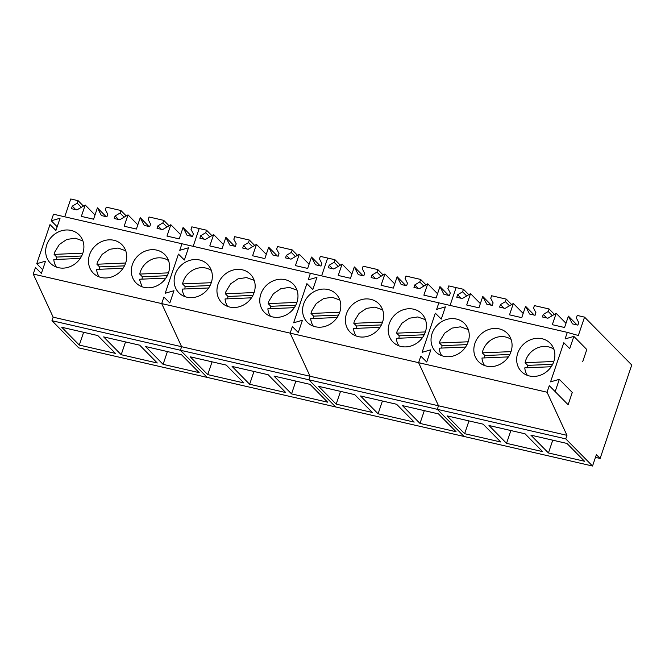 <?xml version="1.0" encoding="UTF-8"?>
<svg xmlns="http://www.w3.org/2000/svg" width="665" height="665" viewBox="0 0 665 665"><rect width="100%" height="100%" fill="white"/><g stroke="black" fill="none" stroke-linecap="round" stroke-linejoin="round"><path stroke-width="1" d="M82.917 240.938L75.253 238.186L66.758 239.466L59.36 244.471L54.721 252.077A18.869 16.783 -44.6 0 0 54.098 254.387L82.842 253.166M80.224 258.427L53.79 259.558A18.869 16.783 -44.6 0 0 56.409 267.064M54.098 254.387L56.733 257.064A18.869 16.783 -44.6 0 0 56.4 259.441M56.733 257.064L81.662 256M125.735 250.78L118.071 248.037L109.575 249.317L102.169 254.321L97.539 261.927A18.869 16.783 -44.6 0 0 96.915 264.238L125.66 263.007M123.042 268.278L96.608 269.4A18.869 16.783 -44.6 0 0 99.226 276.906M96.915 264.238L99.551 266.906A18.869 16.783 -44.6 0 0 99.218 269.292M99.551 266.906L124.471 265.85M168.544 260.622A18.869 16.783 -44.6 0 0 140.357 271.769A18.869 16.783 -44.6 0 0 139.733 274.08L168.478 272.858M165.859 278.12L139.426 279.25L142.044 286.756M139.733 274.08L142.368 276.756A18.869 16.783 -44.6 0 0 142.036 279.142M142.368 276.756L167.289 275.692M211.362 270.472A18.869 16.783 -44.6 0 0 183.174 281.619A18.869 16.783 -44.6 0 0 182.551 283.93L211.295 282.7M208.677 287.97L182.243 289.092A18.869 16.783 -44.6 0 0 184.853 296.598M182.551 283.93L185.186 286.598A18.869 16.783 -44.6 0 0 184.853 288.984M185.186 286.598L210.107 285.543M254.18 280.322L246.516 277.571L238.02 278.851L230.622 283.864L225.992 291.461A18.869 16.783 -44.6 0 0 225.36 293.772L254.113 292.55M251.495 297.812L225.053 298.942A18.869 16.783 -44.6 0 0 227.671 306.449M225.36 293.772L227.995 296.449A18.869 16.783 -44.6 0 0 227.671 298.834M227.995 296.449L252.924 295.385M296.997 290.164L289.333 287.421L280.838 288.701L273.44 293.706L268.81 301.312A18.869 16.783 -44.6 0 0 268.178 303.622L296.931 302.392M294.312 307.662L267.87 308.784A18.869 16.783 -44.6 0 0 270.489 316.291M268.178 303.622L270.813 306.291A18.869 16.783 -44.6 0 0 270.489 308.676M270.813 306.291L295.742 305.235M339.815 300.015L332.151 297.263L323.656 298.543L316.257 303.556L311.627 311.154A18.869 16.783 -44.6 0 0 310.996 313.464L339.749 312.242M337.13 317.504L310.688 318.635A18.869 16.783 -44.6 0 0 313.306 326.141M310.996 313.464L313.631 316.141A18.869 16.783 -44.6 0 0 313.306 318.527M313.631 316.141L338.56 315.077M382.633 309.857L374.969 307.114L366.473 308.394L359.075 313.398L354.437 321.004A18.869 16.783 -44.6 0 0 353.813 323.315L382.566 322.084M379.939 327.355L353.506 328.477A18.869 16.783 -44.6 0 0 356.124 335.983M353.813 323.315L356.448 325.983A18.869 16.783 -44.6 0 0 356.116 328.369M356.448 325.983L381.378 324.927M425.45 319.707L417.786 316.956L409.291 318.236L401.893 323.248L397.254 330.846A18.869 16.783 -44.6 0 0 396.631 333.157L425.376 331.935M422.757 337.197L396.323 338.327A18.869 16.783 -44.6 0 0 398.942 345.833M396.631 333.157L399.266 335.833A18.869 16.783 -44.6 0 0 398.934 338.219M399.266 335.833L424.195 334.769M468.268 329.549L460.596 326.806L452.109 328.086L444.702 333.09L440.072 340.696A18.869 16.783 -44.6 0 0 439.449 343.007L468.193 341.785M465.575 347.047L439.141 348.169A18.869 16.783 -44.6 0 0 441.751 355.675M439.449 343.007L442.084 345.675A18.869 16.783 -44.6 0 0 441.751 348.061M442.084 345.675L467.005 344.62M511.077 339.391A18.869 16.783 -44.6 0 0 482.89 350.538A18.869 16.783 -44.6 0 0 482.266 352.849L511.011 351.627M508.393 356.889L481.959 358.019A18.869 16.783 -44.6 0 0 484.569 365.526M482.266 352.849L484.901 355.526A18.869 16.783 -44.6 0 0 484.569 357.911M484.901 355.526L509.822 354.462M553.895 349.241A18.869 16.783 -44.6 0 0 525.707 360.388A18.869 16.783 -44.6 0 0 525.084 362.699L553.829 361.477M551.21 366.739L524.776 367.861A18.869 16.783 -44.6 0 0 527.387 375.368M525.084 362.699L527.711 365.368A18.869 16.783 -44.6 0 0 527.387 367.753M527.711 365.368L552.64 364.312M42.643 269.691L36.75 263.714L50 224.571L55.91 230.489L60.058 218.245L51.28 220.788L57.173 226.757M51.28 220.788L53.508 214.221L567.303 332.375L578.334 335.509L584.552 317.13L631.75 365.01L600.121 458.451L596.38 454.661L592.532 466.024L565.765 438.867L566.962 435.326L547.046 392.217L549.265 385.658L568.126 404.719L549.265 385.658M64.721 216.798L70.756 198.976L78.096 200.664L83.424 206.075M51.961 320.705L180.415 350.247L207.181 377.404L78.736 347.87L51.961 320.705L53.158 317.172L33.25 274.063L35.469 267.505L41.38 273.423L45.519 261.179L36.75 263.714M33.25 274.063L161.703 303.597L163.922 297.047L169.824 302.957L173.972 290.713L169.824 302.957L163.922 297.047L161.703 303.597L290.148 333.14L292.367 326.582L298.277 332.5L302.425 320.256L298.277 332.5L292.367 326.582L290.148 333.14L418.601 362.674L420.82 356.124L426.731 362.034L430.87 349.79L426.731 362.034L420.82 356.124L418.601 362.674L547.046 392.217M165.203 293.257L173.972 290.713L165.203 293.257L178.453 254.113L184.363 260.032L188.503 247.779L184.363 260.032L178.453 254.113L165.203 293.257M179.733 250.323L188.503 247.779L179.733 250.323L181.952 243.756L179.733 250.323M82.834 253.207A20.183 17.947 135.4 0 1 50.415 263.224A20.183 17.947 135.4 0 1 46.741 244.903A20.183 17.947 135.4 0 1 79.16 234.886A20.183 17.947 135.4 0 1 82.834 253.207M125.652 263.049A20.183 17.947 135.4 0 1 93.233 273.066A20.183 17.947 135.4 0 1 89.559 254.753A20.183 17.947 135.4 0 1 121.978 244.737A20.183 17.947 135.4 0 1 125.652 263.049M168.469 272.899A20.183 17.947 135.4 0 1 136.051 282.916A20.183 17.947 135.4 0 1 132.377 264.595A20.183 17.947 135.4 0 1 164.795 254.579A20.183 17.947 135.4 0 1 168.469 272.899M78.096 200.664L77.24 203.191L72.285 206.133L71.429 208.66L76.941 209.924L85.195 205.019L81.346 216.383L93.582 219.201L97.423 207.837L101.404 215.551L106.907 216.823L107.763 214.296L105.378 209.666L106.234 207.139L120.914 210.514L126.242 215.917M120.914 210.514L120.057 213.041L115.103 215.984L114.247 218.511L119.758 219.774L128.004 214.87L124.164 226.233L136.392 229.043L140.24 217.679L144.222 225.402L149.725 226.665L150.581 224.138L148.195 219.508L149.051 216.981L163.731 220.356L162.875 222.883L157.921 225.826L157.065 228.353L162.568 229.616L170.822 224.712L166.982 236.075L179.209 238.893L183.058 227.53L187.04 235.244L192.542 236.516L193.399 233.989L191.013 229.359L191.861 226.832L199.201 228.519L193.174 246.341L199.201 228.519L206.541 230.206L211.869 235.609M163.731 220.356L169.06 225.768M163.091 364.345L145.535 346.531L181.62 354.827L199.184 372.649L163.091 364.345L167.422 351.561M121.196 354.711L103.632 336.897L139.717 345.193L157.281 363.007L121.196 354.711L125.519 341.926M79.293 345.077L61.737 327.263L97.822 335.559L115.386 353.373L79.293 345.077L83.624 332.292M53.158 317.172L181.612 346.706L180.415 350.247L308.859 379.79L335.634 406.947L207.181 377.404L180.415 350.247L181.612 346.706L161.703 303.597L181.612 346.706L310.065 376.249L290.148 333.14L310.065 376.249L438.509 405.783L418.601 362.674L438.509 405.783L566.962 435.326M97.423 207.837L106.101 216.632M85.195 205.019L95.004 214.978M72.285 206.133L75.76 209.658M77.24 203.191L81.313 207.322M183.058 227.53L191.736 236.324M170.822 224.712L180.639 234.67M157.921 225.826L161.387 229.35M162.875 222.883L166.948 227.014M140.24 217.679L148.918 226.482M128.004 214.87L137.821 224.82M115.103 215.984L118.578 219.5M120.057 213.041L124.131 217.172M293.647 322.791L302.425 320.256L293.647 322.791L306.897 283.647L312.808 289.566L316.956 277.322L312.808 289.566L306.897 283.647L293.647 322.791M308.186 279.865L316.956 277.322L308.186 279.865L310.405 273.298L308.186 279.865M211.279 282.741A20.183 17.947 135.4 0 1 178.868 292.758A20.183 17.947 135.4 0 1 175.194 274.446A20.183 17.947 135.4 0 1 207.613 264.429A20.183 17.947 135.4 0 1 211.279 282.741M254.097 292.592A20.183 17.947 135.4 0 1 221.686 302.608A20.183 17.947 135.4 0 1 218.012 284.288A20.183 17.947 135.4 0 1 250.431 274.271A20.183 17.947 135.4 0 1 254.097 292.592M296.914 302.434A20.183 17.947 135.4 0 1 264.495 312.45A20.183 17.947 135.4 0 1 260.83 294.138A20.183 17.947 135.4 0 1 293.24 284.121A20.183 17.947 135.4 0 1 296.914 302.434M206.541 230.206L205.693 232.733L200.739 235.676L199.882 238.203L205.385 239.466L213.64 234.562L209.791 245.925L222.027 248.735L225.876 237.372L229.857 245.094L235.36 246.358L236.216 243.831L233.822 239.201L234.679 236.674L249.358 240.048L254.687 245.46M249.358 240.048L248.502 242.575L243.556 245.518L242.7 248.045L248.203 249.309L256.457 244.404L252.609 255.767L264.845 258.585L268.693 247.222L272.675 254.936L278.178 256.208L279.034 253.681L276.64 249.051L277.496 246.524L292.176 249.899L291.32 252.426L286.374 255.368L285.518 257.895L291.021 259.159L299.275 254.254L295.426 265.618L307.662 268.427L311.511 257.064L315.484 264.786L320.996 266.05L321.843 263.523L319.458 258.893L320.314 256.366L327.654 258.053L321.619 275.875L327.654 258.053L334.994 259.741L340.322 265.152M292.176 249.899L297.504 255.302M291.544 393.888L273.98 376.066L310.073 384.37L327.629 402.184L291.544 393.888L295.867 381.103M249.641 384.254L232.085 366.432L268.17 374.736L285.734 392.55L249.641 384.254L253.972 371.469M207.746 374.611L190.182 356.797L226.275 365.102L243.831 382.915L207.746 374.611L212.069 361.835M592.532 466.024L464.087 436.481L437.312 409.324L464.087 436.481L335.634 406.947L308.859 379.79L310.065 376.249L308.859 379.79L437.312 409.324L438.509 405.783L437.312 409.324L565.765 438.867M225.876 237.372L234.546 246.175M213.64 234.562L223.457 244.512M200.739 235.676L204.205 239.192M205.693 232.733L209.766 236.865M311.511 257.064L320.181 265.867M299.275 254.254L309.092 264.213M286.374 255.368L289.84 258.885M291.32 252.426L295.401 256.557M268.693 247.222L277.363 256.017M256.457 244.404L266.274 254.363M243.556 245.518L247.023 249.043M248.502 242.575L252.584 246.707M422.1 352.334L430.87 349.79L422.1 352.334L435.351 313.19L441.261 319.109L445.4 306.856L441.261 319.109L435.351 313.19L422.1 352.334M436.631 309.4L445.4 306.856L436.631 309.4L438.858 302.833L436.631 309.4M339.732 312.284A20.183 17.947 135.4 0 1 307.313 322.301A20.183 17.947 135.4 0 1 303.647 303.98A20.183 17.947 135.4 0 1 336.058 293.963A20.183 17.947 135.4 0 1 339.732 312.284M382.55 322.126A20.183 17.947 135.4 0 1 350.131 332.143A20.183 17.947 135.4 0 1 346.457 313.83A20.183 17.947 135.4 0 1 378.875 303.814A20.183 17.947 135.4 0 1 382.55 322.126M425.367 331.976A20.183 17.947 135.4 0 1 392.949 341.993A20.183 17.947 135.4 0 1 389.274 323.672A20.183 17.947 135.4 0 1 421.693 313.656A20.183 17.947 135.4 0 1 425.367 331.976M334.994 259.741L334.138 262.268L329.183 265.21L328.335 267.737L333.838 269.001L342.093 264.096L338.244 275.46L350.48 278.278L354.32 266.914L358.302 274.628L363.805 275.9L364.661 273.373L362.275 268.743L363.132 266.216L377.811 269.591L383.14 274.994M377.811 269.591L376.955 272.118L372.001 275.061L371.153 277.588L376.656 278.851L384.91 273.947L381.062 285.31L393.298 288.12L397.138 276.756L401.12 284.479L406.623 285.742L407.479 283.215L405.093 278.585L405.949 276.058L420.629 279.433L419.773 281.96L414.819 284.903L413.963 287.43L419.474 288.693L427.728 283.789L423.879 295.152L436.107 297.97L439.956 286.607L443.937 294.321L449.44 295.593L450.296 293.066L447.911 288.435L448.767 285.908L456.107 287.596L450.072 305.418L456.107 287.596L463.447 289.283L468.775 294.686M420.629 279.433L425.957 284.844M419.989 423.422L402.433 405.608L438.518 413.904L456.082 431.726L419.989 423.422L424.32 410.646M378.094 413.788L360.53 395.974L396.623 404.27L414.179 422.092L378.094 413.788L382.417 401.003M336.191 404.154L318.635 386.34L354.719 394.636L372.284 412.45L336.191 404.154L340.522 391.369M354.32 266.914L362.999 275.709M342.093 264.096L351.91 274.055M329.183 265.21L332.658 268.735M334.138 262.268L338.211 266.399M439.956 286.607L448.634 295.401M427.728 283.789L437.537 293.747M414.819 284.903L418.293 288.427M419.773 281.96L423.846 286.091M397.138 276.756L405.816 285.559M384.91 273.947L394.719 283.905M372.001 275.061L375.476 278.577M376.955 272.118L381.028 276.249M567.303 332.375L565.084 338.942L573.853 336.399L569.706 348.643L563.804 342.724L550.554 381.868L559.323 379.333L555.175 391.577M468.185 341.818A20.183 17.947 135.4 0 1 435.766 351.835A20.183 17.947 135.4 0 1 432.092 333.522A20.183 17.947 135.4 0 1 464.511 323.506A20.183 17.947 135.4 0 1 468.185 341.818M511.003 351.669A20.183 17.947 135.4 0 1 478.584 361.685A20.183 17.947 135.4 0 1 474.91 343.364A20.183 17.947 135.4 0 1 507.329 333.348A20.183 17.947 135.4 0 1 511.003 351.669M553.812 361.511A20.183 17.947 135.4 0 1 521.402 371.527A20.183 17.947 135.4 0 1 517.727 353.215A20.183 17.947 135.4 0 1 550.146 343.198A20.183 17.947 135.4 0 1 553.812 361.511M463.447 289.283L462.591 291.81L457.636 294.753L456.78 297.28L462.283 298.543L470.537 293.639L466.697 305.002L478.925 307.812L482.773 296.449L486.755 304.171L492.258 305.435L493.114 302.907L490.728 298.277L491.585 295.75L506.264 299.125L511.593 304.537M506.264 299.125L505.408 301.652L500.454 304.595L499.598 307.122L505.101 308.394L513.355 303.481L509.515 314.844L521.742 317.662L525.591 306.299L529.573 314.013L535.076 315.285L535.932 312.758L533.546 308.128L534.394 305.601L549.074 308.976L548.226 311.503L543.272 314.445L542.416 316.972L547.918 318.236L556.173 313.331L552.324 324.695L564.56 327.504L568.409 316.141L572.39 323.863L577.893 325.127L578.75 322.6L576.356 317.97L577.212 315.443L584.552 317.13M549.074 308.976L554.402 314.379M595.458 457.379L600.121 458.451M548.442 452.965L530.878 435.151L566.971 443.447L584.527 461.261L548.442 452.965L552.765 440.18M506.539 443.331L488.983 425.509L525.067 433.813L542.632 451.626L506.539 443.331L510.87 430.546M464.644 433.696L447.08 415.874L483.172 424.179L500.728 441.992L464.644 433.696L468.966 420.912M563.804 342.724L569.706 348.643M559.323 379.333L572.274 392.466L568.126 404.719M573.853 336.399L586.804 349.541L582.656 361.785M482.773 296.449L491.452 305.252M470.537 293.639L480.354 303.597M457.636 294.753L461.103 298.269M462.591 291.81L466.664 295.942M568.409 316.141L577.079 324.944M556.173 313.331L565.99 323.29M543.272 314.445L546.738 317.961M548.226 311.503L552.299 315.634M525.591 306.299L534.261 315.094M513.355 303.481L523.172 313.439M500.454 304.595L503.92 308.119M505.408 301.652L509.481 305.784"/></g></svg>
